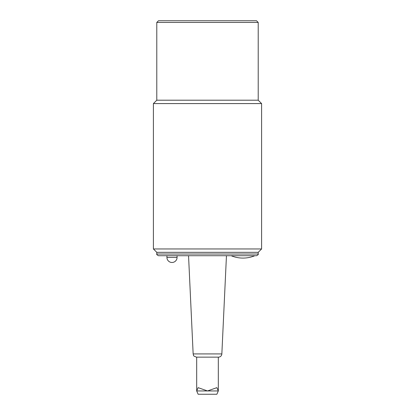 <?xml version="1.0" encoding="UTF-8"?>
<svg xmlns="http://www.w3.org/2000/svg" width="415" height="415" viewBox="0 0 415 415"><rect width="100%" height="100%" fill="white"/><g stroke="black" fill="none" stroke-linecap="round" stroke-linejoin="round"><path stroke-width="0.62" d="M216.869 394.25L218.321 390.951L216.869 387.657L207.5 390.951L198.131 387.657L196.679 390.951L198.131 394.25L216.869 394.25M177.07 257.409L166.929 257.409A5.073 5.073 0 0 0 172.002 262.482A5.073 5.073 0 0 0 177.07 257.409L177.07 255.718M193.151 353.922L221.849 353.922A3.382 3.382 0 0 1 218.472 357.144L196.528 357.144C194.256 356.355 193.255 355.743 193.52 355.307L193.151 353.922L188.545 255.718M158.478 255.718L256.522 255.718C258.016 254.945 258.581 254.385 258.213 254.027L156.787 254.027C156.419 254.385 156.984 254.945 158.478 255.718M156.787 254.027L156.787 252.336L258.213 252.336L258.213 254.027M207.5 20.75L158.478 20.75L156.787 22.441L258.213 22.441L256.522 20.75L207.5 20.75M156.787 22.441L156.787 100.202L258.213 100.202L258.213 22.441M156.787 100.202L153.405 103.579L261.595 103.579L258.213 100.202M258.213 252.336L261.595 248.959L153.405 248.959L153.405 103.579M196.679 357.144L196.679 390.951L218.321 390.951L218.321 357.144M231.165 255.718C234.952 257.29 238.9 258.078 242.998 258.083L243.024 258.083M254.831 255.718C251.044 257.29 247.101 258.078 242.998 258.083M166.929 257.409L166.929 255.718M221.849 353.922L226.455 255.718M261.595 248.959L261.595 103.579M156.787 252.336L153.405 248.959"/></g></svg>
